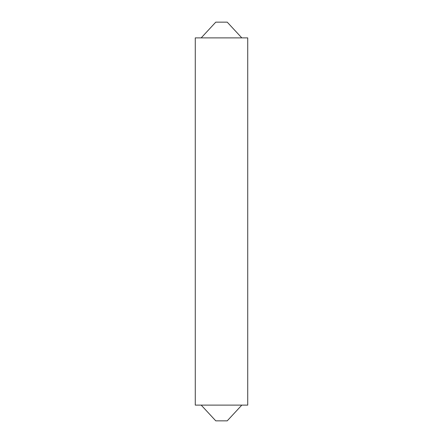 <?xml version="1.0" encoding="UTF-8"?>
<svg xmlns="http://www.w3.org/2000/svg" width="443" height="443" viewBox="0 0 443 443"><rect width="100%" height="100%" fill="white"/><g stroke="black" fill="none" stroke-linecap="round" stroke-linejoin="round"><path stroke-width="0.33" stroke-dasharray="2.21 1.66" d="M241.817 37.888L227.226 22.15L215.774 22.15L201.183 37.888L241.817 37.888L227.226 22.15L215.774 22.15L201.183 37.888L241.817 37.888L227.226 22.15L215.774 22.15L201.183 37.888L241.817 37.888L201.183 37.888M215.774 420.85L201.183 405.112L241.817 405.112L227.226 420.85L215.774 420.85L201.183 405.112L241.817 405.112L227.226 420.85L215.774 420.85L201.183 405.112L241.817 405.112L227.226 420.85L215.774 420.85M195.269 405.112L247.731 405.112L247.731 37.888L195.269 37.888L195.269 405.112M201.183 405.112L241.817 405.112"/><path stroke-width="0.66" d="M241.817 37.888L227.226 22.15L215.774 22.15L201.183 37.888M241.817 405.112L227.226 420.85L215.774 420.85L201.183 405.112M195.269 405.112L247.731 405.112L247.731 37.888L195.269 37.888L195.269 405.112"/></g></svg>
